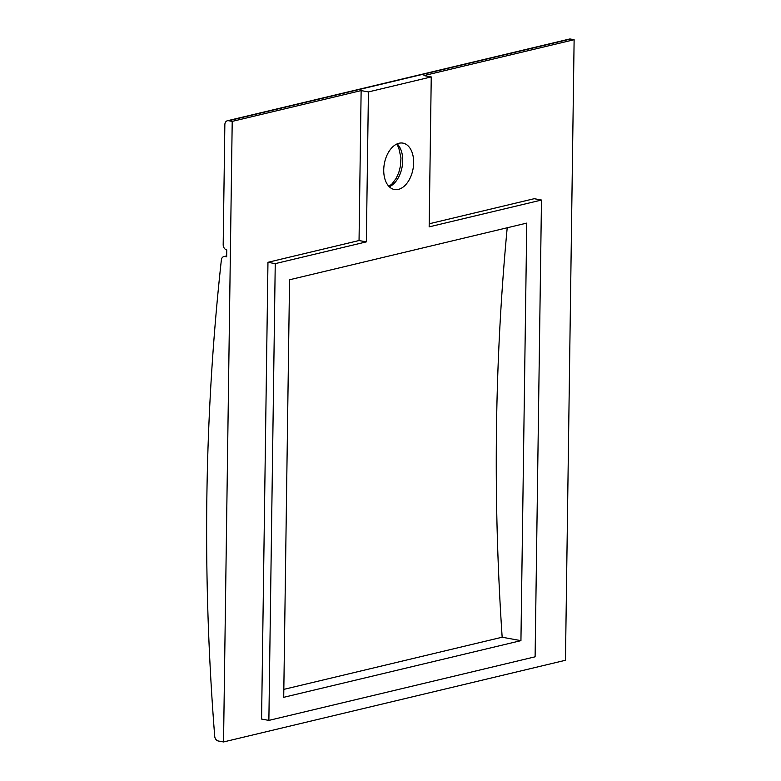 <?xml version="1.0" encoding="UTF-8"?>
<svg xmlns="http://www.w3.org/2000/svg" width="781" height="781" viewBox="0 0 781 781"><rect width="100%" height="100%" fill="white"/><g stroke="black" fill="none" stroke-linecap="round" stroke-linejoin="round"><path stroke-width="1.17" d="M227.408 120.743A4.715 3.573 76.6 0 1 228.56 120.723L232.211 121.387L223.542 741.95L218.27 740.984A4.715 3.573 76.6 0 1 214.707 736.249A2059.868 1561.658 76.6 0 1 221.365 259.936A4.715 3.573 76.6 0 1 223.874 256.558A4.715 3.573 76.6 0 1 225.035 256.529L226.666 256.832L226.763 249.91A4.715 3.573 76.6 0 1 223.181 244.629L224.85 124.667A4.715 3.573 76.6 0 1 227.408 120.743L569.32 39.079A4.715 3.573 76.6 0 1 570.481 39.05L574.123 39.714L423.956 75.591L431.249 76.919L429.159 226.871L541.477 200.043L535.102 656.811L268.869 720.404L261.576 719.067L267.961 262.299L275.244 263.636L268.869 720.404M368.427 91.924L366.338 241.876L359.045 240.538L361.134 90.596L368.427 91.924L431.249 76.919M359.045 240.538L267.961 262.299M366.338 241.876L275.244 263.636M232.211 121.387L361.134 90.596M223.542 741.95L565.464 660.277L574.123 39.714M541.477 200.043L534.194 198.706L429.199 223.786M520.937 640.654L283.718 697.316L289.556 279.764L526.765 223.102L520.937 640.654L502.163 637.218L283.835 689.369M507.211 227.769A2059.868 1561.658 -103.4 0 0 502.163 637.218M398.378 189.392A23.586 14.585 100.4 0 0 413.481 165.845A23.586 14.585 100.4 0 0 402.947 143.128A23.586 14.585 100.4 0 0 399.023 143.255A23.586 14.585 100.4 0 0 383.91 166.802A23.586 14.585 100.4 0 0 394.444 189.519A23.586 14.585 100.4 0 0 398.378 189.392M228.56 120.723L570.481 39.05M226.675 256.139L225.035 256.529M397.158 143.87A23.586 14.585 -79.6 0 1 402.108 166.949A23.586 14.585 -79.6 0 1 389.299 186.766M226.675 255.885L223.874 256.558M388.889 186.347L391.994 183.935L396.211 178.293L398.808 172.464L400.38 166.343L400.965 157.957L398.681 147.492L396.621 144.124"/></g></svg>
